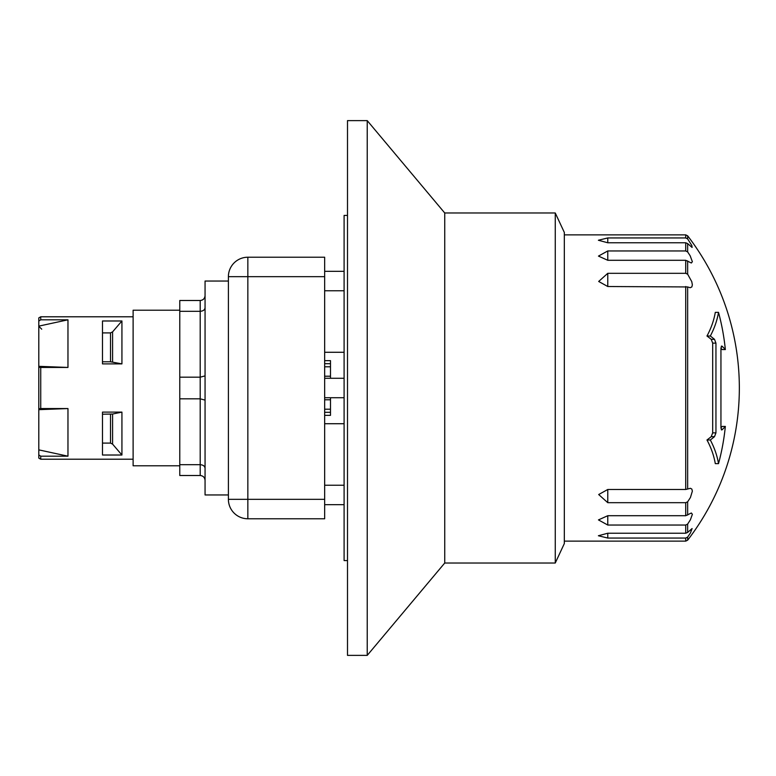 <?xml version="1.0" encoding="UTF-8"?>
<svg xmlns="http://www.w3.org/2000/svg" width="776" height="776" viewBox="0 0 776 776"><rect width="100%" height="100%" fill="white"/><g stroke="black" fill="none" stroke-linecap="round" stroke-linejoin="round"><path stroke-width="1.16" d="M200.198 475.504L179.78 475.504L179.78 300.496L200.198 300.496L200.198 475.504C203.147 475.804 204.767 477.424 205.058 480.363M228.396 281.048L205.058 281.048L205.058 494.952L228.396 494.952M205.058 400.115L200.198 398.815L179.78 398.815M205.058 375.885L200.198 377.185L179.78 377.185M205.058 468.248C204.767 466.095 203.147 464.902 200.198 464.688L179.78 464.688M205.058 295.637C204.767 298.576 203.147 300.196 200.198 300.496M205.058 307.752C204.767 309.905 203.147 311.098 200.198 311.312L179.78 311.312M324.659 276.673L247.845 276.673L247.845 257.225A19.448 19.448 0 0 0 228.396 276.673L228.396 499.327L247.845 499.327L247.845 276.673L228.396 276.673A19.448 19.448 0 0 1 247.845 257.225L324.659 257.225L324.659 518.775L247.845 518.775A19.448 19.448 0 0 1 228.396 499.327A19.448 19.448 0 0 0 247.845 518.775L247.845 499.327L324.659 499.327M179.78 310.216L133.113 310.216L133.113 465.784L179.78 465.784M344.098 423.725L324.659 423.725M344.098 271.328L324.659 271.328M344.098 352.275L324.659 352.275M324.659 397.719L344.098 397.719M324.659 378.281L344.098 378.281M324.659 504.672L344.098 504.672M347.502 655.38L347.502 120.619L367.232 120.619L367.232 655.38L347.502 655.38M555.257 563.017L555.257 212.983L564.327 232.431L564.327 543.569L555.257 563.017L444.735 563.017L444.735 212.983L367.232 120.619M555.257 212.983L444.735 212.983M347.502 215.418L344.098 215.418L344.098 560.582L347.502 560.582M685.722 538.059L607.773 538.059L598.383 535.75L607.773 533.228L685.722 533.228L687.652 532.414L692.105 528.543L690.407 533.015L687.652 537.079L685.722 538.059L685.722 541.134L687.652 540.183A249.882 249.882 0 0 0 687.652 235.817L687.652 238.921L691.833 245.517L692.105 247.457L687.652 243.586L685.722 242.772L607.773 242.772L598.383 240.25L607.773 237.941L685.722 237.941L687.652 238.921M685.722 525.042L607.773 525.042L598.461 519.91L607.773 515.71L685.722 515.71L691.358 513.004L692.367 514.304L690.407 519.774L687.652 524.072L685.722 525.042L685.722 533.228M685.722 502.683L607.773 502.683L598.684 494.535L607.773 489.481L685.722 489.481L690.407 488.288L691.833 489.064L692.367 491.13L690.407 497.552L687.652 501.8L685.722 502.683L685.722 515.71M687.652 286.945L607.773 286.519L598.684 281.465L607.773 273.317L685.722 273.317L687.652 274.2L691.755 281.61L692.367 284.87L691.833 286.936L690.165 287.721L687.652 286.945L687.652 489.055M685.722 260.29L607.773 260.29L598.461 256.09L607.773 250.958L685.722 250.958L687.652 251.928L690.165 255.789L692.367 261.696L691.358 262.996L685.722 260.29L685.722 273.317M721.69 346.038L722.213 346.309L720.943 347.803L720.943 428.197L722.213 429.691A252.801 106.836 0 0 0 725.347 426.422A237.01 233.188 0 0 1 718.518 463.631A230.065 126.692 180 0 0 710.321 439.982A252.801 106.836 0 0 0 714.492 436.675L715.947 432.872L715.947 343.128L714.492 339.325A252.801 106.836 180 0 0 710.321 336.018A230.065 126.692 0 0 0 718.518 312.369A237.01 233.188 180 0 1 725.347 349.578A252.801 106.836 180 0 0 722.213 346.309L721.253 346.309M721.69 429.962L722.213 429.691L721.253 429.691M40.74 319.809L67.968 319.809L67.968 367.446L38.8 366.33L38.8 321.051L40.74 319.809L40.74 316.783L133.113 316.783M67.968 367.446L40.74 367.446L38.8 367.232L38.8 366.33M40.74 408.554L67.968 408.554L67.968 456.191L40.74 456.191L38.8 454.949L38.8 408.768L40.74 408.554L40.74 367.446M133.113 459.217L40.74 459.217L40.74 456.191M121.929 455.017L102.49 455.017L102.49 412.114L121.929 412.114L121.929 455.017L112.578 444.124L110.512 443.096L102.49 443.096M102.49 320.983L121.929 320.983L121.929 363.886L102.49 363.886L102.49 320.983M324.659 363.692L330.489 363.692M330.489 412.308L324.659 412.308M324.659 415.354L330.489 415.354L330.489 397.719M330.489 378.281L330.489 360.646L324.659 360.646M38.8 321.051L38.8 317.898L40.74 316.783M40.74 459.217L38.8 458.102L38.8 454.949M121.929 363.886L110.512 361.781L110.512 332.904L112.578 331.876L121.929 320.983M102.49 332.904L110.512 332.904M102.49 361.781L110.512 361.781M38.8 326.133L67.968 319.809M38.8 408.768L38.8 367.232M102.49 414.219L112.578 414.035L121.929 412.114M67.968 456.191L38.8 449.867M38.8 409.67L67.968 408.554M710.321 439.982L706.975 439.982A249.882 105.604 0 0 0 711.214 436.675L712.688 432.872L712.688 343.128L711.214 339.325A249.882 105.604 180 0 0 706.975 336.018A226.854 124.917 0 0 0 715.297 312.369L718.518 312.369M710.321 336.018L706.975 336.018M725.347 349.578L722.213 349.578A249.882 105.604 180 0 0 720.943 348.23M718.518 463.631L715.297 463.631A226.854 124.917 180 0 0 706.975 439.982M725.347 426.422L722.213 426.422A249.882 105.604 0 0 1 720.943 427.77M687.652 501.8L687.652 515.06M687.652 524.072L687.652 532.414M687.652 537.079L687.652 540.183M687.652 243.586L687.652 251.928M687.652 260.94L687.652 274.2M344.098 485.233L324.659 485.233M324.659 290.767L344.098 290.767M564.327 234.866L685.722 234.866L685.722 237.941M685.722 286.519L685.722 489.481M685.722 242.772L685.722 250.958M607.773 260.29L607.773 250.958M607.773 286.519L607.773 273.317M607.773 242.772L607.773 237.941M607.773 525.042L607.773 515.71M607.773 538.059L607.773 533.228M607.773 502.683L607.773 489.481M324.659 366.786L330.489 366.786M324.659 376.214L330.489 376.214M324.659 399.785L330.489 399.785M324.659 409.214L330.489 409.214M112.578 331.876L112.578 361.965M110.512 414.219L110.512 443.096M112.578 444.124L112.578 414.035M715.947 343.128L712.688 343.128M715.947 432.872L712.688 432.872M714.492 339.325L711.214 339.325M714.492 436.675L711.214 436.675M444.735 563.017L367.232 655.38M564.327 541.134L685.722 541.134M41.72 329.179L38.8 326.26M687.652 235.817L685.722 234.866"/></g></svg>
